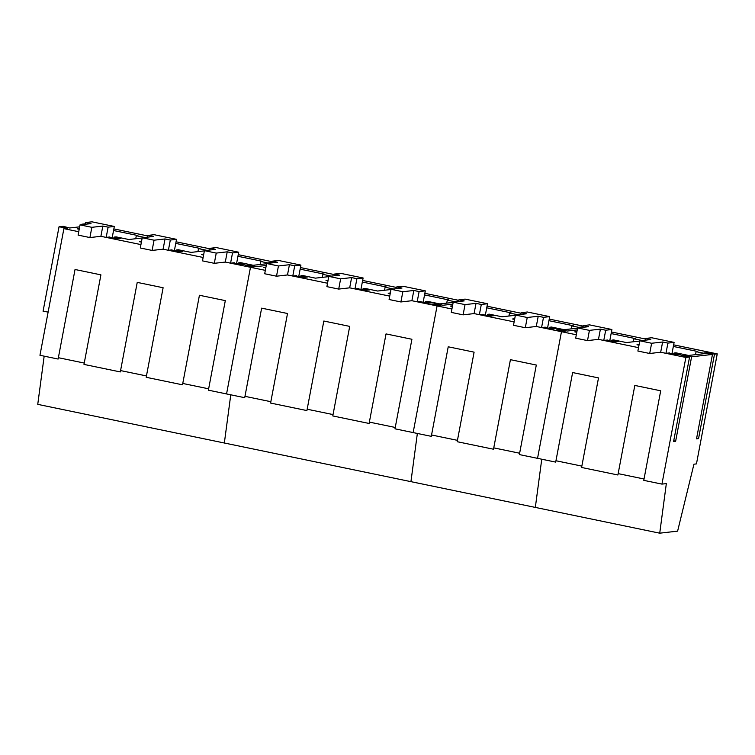 <?xml version="1.0" encoding="UTF-8"?>
<svg xmlns="http://www.w3.org/2000/svg" width="755" height="755" viewBox="0 0 755 755"><rect width="100%" height="100%" fill="white"/><g stroke="black" fill="none" stroke-linecap="round" stroke-linejoin="round"><path stroke-width="1.13" d="M576.32 334.767L561.475 331.69L565.165 331.275L556.614 329.85L560.823 329.369L567.203 331.039L577.245 329.897L567.203 331.039L560.823 329.369L556.614 329.85L565.165 331.275L561.475 331.69L537.541 458.342L519.383 454.585L536.305 365.033L510.427 359.673L493.506 449.225L457.19 441.703L474.102 352.151L448.225 346.79L431.303 436.343L394.988 428.821L411.909 339.269L386.031 333.908L369.11 423.461L332.785 415.939L349.707 326.386L323.829 321.026L306.907 410.578L270.592 403.057L287.513 313.504L261.636 308.144L244.714 397.696L208.389 390.175L225.311 300.622L199.433 295.262L182.512 384.814L146.196 377.292L163.118 287.74L137.24 282.379L120.319 371.932L83.994 364.41L100.915 274.858L75.038 269.497L58.116 359.05L39.958 355.294L63.892 228.642L67.582 228.218L59.032 226.793L43.073 311.23L48.122 312.07M659.728 533.181L677.612 531.142L693.949 464.183L696.459 463.9L717.25 353.878L714.504 354.189L708.124 352.519L703.915 353L712.465 354.425L691.599 356.804L685.219 355.133L681.01 355.614L689.56 357.039L685.87 357.455L661.937 484.106L666.335 483.606L659.728 533.181L535.333 507.417L541.75 459.219L535.333 507.417L37.75 404.359L44.167 356.162M583.077 326.83L579.519 327.236L581.208 327.519L579.519 327.236L583.077 326.83M685.87 357.455L660.682 352.236L665.967 353.331L669.657 352.915L669.553 353.434M638.522 347.649L598.479 339.354L603.774 340.448L607.454 340.033L607.36 340.552M717.25 353.878L673.639 344.846M645.412 338.995L611.437 331.964M673.328 346.451L697.658 351.49L696.082 351.67L695.525 354.661M667.892 353.113L677.726 354.652L680.463 354.34L674.092 353.019L675.885 352.811L688.607 355.445L705.198 353.557L696.082 351.67M639.117 344.507L636.984 344.752L638.994 345.167M611.135 333.568L635.455 338.608L633.889 338.787L633.322 341.779M642.288 340.524L633.889 338.787M605.689 340.231L615.533 341.77L618.269 341.458L611.89 340.137L613.692 339.929L626.414 342.562L639.768 341.043M576.914 331.634L574.781 331.87L576.792 332.285M644.034 478.991L618.156 473.63M581.841 466.109L555.963 460.748M661.937 484.106L643.779 480.35L660.701 390.797L634.823 385.437L617.901 474.989L581.586 467.468L598.507 377.915L572.62 372.555L555.699 462.107L537.541 458.342L561.475 331.69L536.286 326.471L541.571 327.566L545.261 327.151L545.157 327.67M691.599 356.804L675.64 441.241L673.602 441.467L689.56 357.039M714.504 354.189L698.545 438.627L696.516 438.863L712.465 354.425M685.219 355.133L685.002 356.275M675.64 441.241L673.743 440.741M708.124 352.519L707.907 353.661M698.545 438.627L696.648 438.127M674.092 353.019L673.932 353.859M611.89 340.137L611.729 340.977M649.696 353.491L660.682 352.236L662.616 342.006L651.631 343.261L649.696 353.491L637.881 351.047L639.815 340.807L651.631 343.261M639.815 340.807L650.801 339.552L645.506 338.457L651.707 337.759L674.102 342.392L667.901 343.1L665.967 353.331M667.901 343.1L662.616 342.006M645.506 338.457L645.185 340.194M674.102 342.392L672.007 353.463M587.503 340.609L598.479 339.354L600.414 329.123L589.428 330.379L587.503 340.609L575.678 338.164L577.613 327.925L589.428 330.379M577.613 327.925L588.598 326.679L583.313 325.584L589.513 324.877L611.899 329.51L605.699 330.218L603.774 340.448M605.699 330.218L600.414 329.123M583.313 325.584L582.983 327.311M611.899 329.51L609.804 340.58M525.301 327.727L536.286 326.471L538.221 316.241L527.235 317.496L525.301 327.727L513.485 325.282L515.42 315.043L527.235 317.496M515.42 315.043L526.405 313.797L521.11 312.702L527.311 311.994L549.706 316.628L543.506 317.336L541.571 327.566M543.506 317.336L538.221 316.241M521.11 312.702L520.79 314.429M549.706 316.628L547.611 327.698M465.033 304.614L453.217 302.16L464.202 300.915L458.917 299.82L465.118 299.112L487.503 303.746L481.303 304.454L476.018 303.359L465.033 304.614L463.108 314.844L474.083 313.589L479.368 314.684L483.058 314.269L482.964 314.788M476.018 303.359L474.083 313.589L514.127 321.885M453.217 302.16L451.282 312.4L463.108 314.844M481.303 304.454L479.368 314.684M458.917 299.82L458.587 301.556M487.503 303.746L485.408 314.816M402.84 291.732L391.024 289.278L402.009 288.032L396.715 286.938L402.915 286.23L425.31 290.864L419.11 291.572L413.825 290.477L402.84 291.732L400.905 301.962L411.89 300.716L417.175 301.811L420.865 301.387L420.761 301.906M413.825 290.477L411.89 300.716L437.079 305.926L413.145 432.587L437.079 305.926L440.769 305.511L437.079 305.926L451.924 309.003M391.024 289.278L389.089 299.518L400.905 301.962M419.11 291.572L417.175 301.811M396.715 286.938L396.394 288.674M425.31 290.864L423.215 301.934M340.637 278.85L328.821 276.396L339.807 275.15L334.522 274.056L340.713 273.348L363.108 277.982L356.907 278.689L351.622 277.595L340.637 278.85L338.712 289.08L349.688 287.834L354.973 288.929L358.663 288.504L358.568 289.023M351.622 277.595L349.688 287.834L389.731 296.12M328.821 276.396L326.887 286.636L338.712 289.08M356.907 278.689L354.973 288.929M334.522 274.056L334.191 275.792M363.108 277.982L361.013 289.052M278.444 265.968L266.628 263.523L277.604 262.268L272.319 261.173L278.519 260.466L300.915 265.099L294.714 265.807L289.429 264.712L278.444 265.968L276.509 276.198L287.495 274.952L292.78 276.047L296.47 275.622L296.366 276.141M289.429 264.712L287.495 274.952L327.528 283.238M266.628 263.523L264.694 273.754L276.509 276.198M294.714 265.807L292.78 276.047M272.319 261.173L271.998 262.91M300.915 265.099L298.82 276.17M216.241 253.085L204.426 250.641L215.411 249.386L210.126 248.291L216.317 247.583L238.712 252.217L232.512 252.925L227.227 251.83L216.241 253.085L214.307 263.316L225.292 262.07L230.577 263.165L234.267 262.74L234.173 263.259M227.227 251.83L225.292 262.07L250.481 267.289L226.557 393.94L250.481 267.289L254.171 266.864L250.481 267.289L265.335 270.356M204.426 250.641L202.491 260.871L214.307 263.316M232.512 252.925L230.577 263.165M210.126 248.291L209.796 250.028M238.712 252.217L236.617 263.287M154.048 240.203L142.233 237.759L153.208 236.504L147.923 235.409L154.124 234.701L176.519 239.335L170.319 240.043L165.034 238.948L154.048 240.203L152.114 250.434L163.099 249.188L168.384 250.282L172.074 249.858L171.97 250.377M165.034 238.948L163.099 249.188L203.133 257.474M142.233 237.759L140.298 247.989L152.114 250.434M170.319 240.043L168.384 250.282M147.923 235.409L147.602 237.145M176.519 239.335L174.424 250.415M91.846 227.321L80.03 224.877L91.015 223.622L85.73 222.527L91.921 221.819L114.316 226.462L108.116 227.161L102.831 226.066L91.846 227.321L89.911 237.561L100.896 236.306L106.181 237.4L109.871 236.976L109.777 237.495M102.831 226.066L100.896 236.306L140.94 244.592M80.03 224.877L78.095 235.107L89.911 237.561M108.116 227.161L106.181 237.4M85.73 222.527L85.4 224.263M114.316 226.462L112.221 237.532M452.849 304.133L442.808 305.275L436.428 303.604L432.219 304.086L440.769 305.511L432.219 304.086L436.428 303.604L442.808 305.275L452.849 304.133M417.355 433.455L410.937 481.652L417.355 433.455M458.681 301.066L455.123 301.471L456.813 301.755L455.123 301.471L458.681 301.066M583.209 326.113L549.244 319.082M521.016 313.231L487.041 306.2M548.932 320.686L573.262 325.726L571.686 325.905L571.12 328.897M580.095 327.642L571.686 325.905M543.496 327.349L553.33 328.887L556.067 328.576L549.697 327.255L551.49 327.047L564.212 329.68L577.575 328.161M514.721 318.752L512.588 318.988L514.589 319.403M486.739 307.804L511.059 312.844L509.493 313.023L508.927 316.015M517.892 314.76L509.493 313.023M481.294 314.467L491.137 316.005L493.874 315.694L487.494 314.373L489.297 314.165L502.018 316.798L515.372 315.279M452.519 305.869L450.386 306.105L452.396 306.521M519.638 453.226L493.761 447.866M457.445 440.344L431.567 434.984M549.697 327.255L549.536 328.095M487.494 314.373L487.334 315.212M272.083 262.429L268.525 262.834L272.083 262.429M266.251 265.486L256.209 266.628L249.83 264.958L245.62 265.439L254.171 266.864L245.62 265.439L249.83 264.958L256.209 266.628L266.251 265.486M458.814 300.358L424.839 293.317M396.62 287.476L362.645 280.435M334.418 274.593L300.443 267.553M424.536 294.922L448.866 299.961L447.29 300.141L446.724 303.132M455.699 301.877L447.29 300.141M419.1 301.585L428.934 303.123L431.671 302.812L425.301 301.49L427.094 301.283L439.816 303.916L453.179 302.396M390.326 292.987L388.193 293.223L390.193 293.638M300.141 269.157L324.471 274.197L322.895 274.376L322.328 277.368M331.303 276.122L322.895 274.376M294.705 275.82L304.539 277.359L307.276 277.047L300.905 275.726L302.698 275.518L315.42 278.151L328.784 276.632M265.93 267.223L263.797 267.468L265.798 267.883M362.343 282.04L386.664 287.079L385.097 287.259L384.531 290.25M393.497 289.005L385.097 287.259M356.898 288.703L366.741 290.241L369.478 289.929L363.098 288.608L364.901 288.401L377.623 291.034L390.977 289.514M328.123 280.105L325.99 280.35L328 280.766M230.766 394.808L224.348 443.006L230.766 394.808M369.365 422.102L395.243 427.462M307.162 409.219L333.049 414.58M244.969 396.337L270.847 401.698M425.301 301.49L425.141 302.34M300.905 275.726L300.745 276.575M363.098 288.608L362.938 289.458M85.494 223.782L81.936 224.188L83.616 224.462M79.662 226.84L69.62 227.991L63.241 226.321L59.032 226.793M78.737 231.719L63.892 228.642M272.225 261.711L238.25 254.671M210.022 248.829L176.047 241.789M147.82 235.947L113.854 228.907M237.948 256.285L262.268 261.315L260.702 261.494L260.135 264.486M269.101 263.24L260.702 261.494M232.502 262.948L242.346 264.476L245.082 264.165L238.703 262.844L240.505 262.636L253.218 265.279L266.581 263.75M203.727 254.341L201.594 254.586L203.605 255.001M113.552 230.52L137.872 235.551L136.306 235.73L135.74 238.722M144.705 237.476L136.306 235.73M108.107 237.183L117.95 238.712L120.687 238.401L114.307 237.079L116.11 236.872L128.822 239.514L142.185 237.985M79.332 228.576L77.199 228.822L79.209 229.237M175.745 243.403L200.066 248.433L198.499 248.612L197.933 251.604M206.908 250.358L198.499 248.612M170.309 250.065L180.143 251.594L182.88 251.283L176.51 249.962L178.303 249.754L191.024 252.397L204.388 250.868M141.534 241.458L139.401 241.704L141.402 242.119M182.767 383.455L208.654 388.816M120.573 370.582L146.451 375.933M58.371 357.7L84.258 363.061M81.936 224.188L81.842 224.669M238.703 262.844L238.542 263.693M114.307 237.079L114.147 237.929M176.51 249.962L176.349 250.811"/></g></svg>
